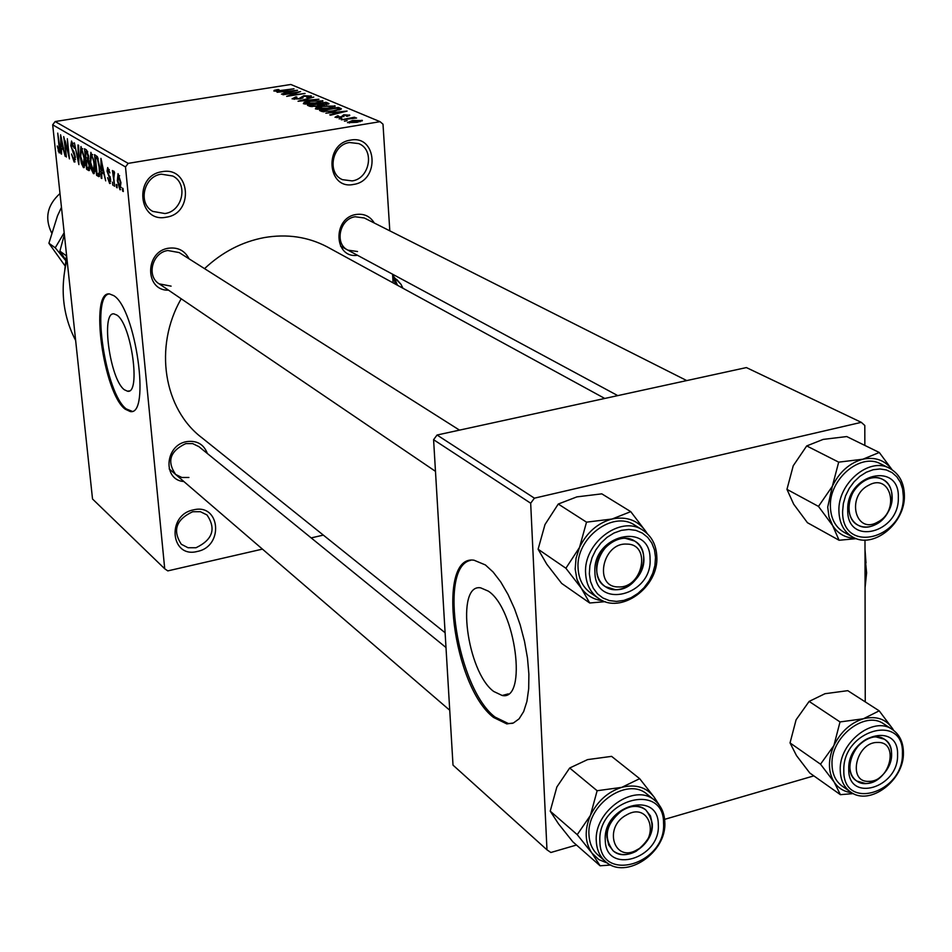 <?xml version="1.0" encoding="UTF-8"?>
<svg xmlns="http://www.w3.org/2000/svg" width="952" height="952" viewBox="0 0 952 952"><rect width="100%" height="100%" fill="white"/><g stroke="black" fill="none" stroke-linecap="round" stroke-linejoin="round"><path stroke-width="1.43" d="M162.054 171.717C190.257 165.981 194.446 213.426 166.279 217.187C138.171 223.327 133.506 175.442 162.054 171.717M164.934 213.534C182.689 211.332 188.532 183.569 172.752 176.013L161.269 174.168C143.716 176.239 137.564 203.514 152.808 211.404L164.934 213.534M193.47 509.879C220.305 503.001 224.136 546.4 197.338 551.446C170.586 558.669 166.314 514.913 193.47 509.879M196.029 547.733C212.689 539.713 216.342 528.788 207 514.961L200.396 511.7L192.673 511.736C176.132 519.53 172.336 530.371 181.285 544.246L188.044 547.745L196.029 547.733M350.574 140.111C377.159 134.66 380.11 180.916 353.597 184.426C327.072 190.245 323.692 143.573 350.574 140.111M352.157 180.904C369.792 178.75 374.945 149.607 358.666 143.585L349.539 142.526C332.034 144.549 326.631 173.335 342.482 179.666L352.157 180.904M124.391 389.773L127.592 391.236C141.146 394.295 131.34 323.93 116.87 315.076L113.978 313.886C100.603 311.601 110.051 379.765 124.391 389.773M125.2 409.17L130.186 411.514C150.844 416.476 135.779 308.615 113.752 295.632L109.492 293.93C89.25 290.753 103.494 393.509 125.2 409.17M108.944 293.93C90.797 297 105.636 394.068 126.319 408.943L132.042 411.276M183.867 481.522C162.542 480.201 164.803 445.191 186.556 441.645C196.862 440.24 203.787 444.191 207.357 453.509M198.968 446.678L192.649 443.596L185.759 443.62C170.027 451.07 166.66 461.351 175.656 474.465L181.808 477.476L188.912 477.476M168.504 290.17C144.716 291.014 144.644 251.423 168.575 248.21C177.953 247.056 184.783 250.602 189.055 258.825M459.507 430.125L179.178 252.566L167.778 250.519C152.237 252.554 146.18 276.258 159.198 283.863L171.098 286.147M357.464 255.279C333.759 258.837 332.319 217.758 356.191 214.474C364.104 213.426 370.138 216.259 374.267 222.994M686.749 380.586L364.318 217.984L355.155 216.758C339.614 218.758 334.223 243.914 347.944 250.15L357.524 251.518M75.636 340.459C62.725 315.588 59.857 288.563 67.009 259.396M445.108 632.747L202.371 438.122C163.708 409.348 153.486 346.79 181.201 298.785M204.537 268.631C222.125 252.125 242.046 241.772 264.299 237.583C286.945 233.728 307.841 236.798 326.988 246.77L328.916 247.817M493.671 691.449L502.18 695.484C527.789 701.219 515.71 608.756 488.305 591.121L480.605 587.824C455.484 583.564 466.825 671.779 493.671 691.449M493.564 717.463L506.821 723.913L513.39 722.996L519.09 718.843L523.671 711.561L526.92 701.41L528.693 688.76L528.884 674.147L527.491 658.153L524.54 641.481L520.173 624.833L514.592 608.923L508.011 594.441L500.752 581.97L493.1 572.009L485.389 564.941L474.013 560.204C436.028 554.29 453.021 686.797 493.564 717.463M470.502 560.371C438.051 566.952 457.377 688.57 495.04 717.07L508.308 723.52L512.521 723.318M116.882 184.807L117.179 187.818L116.537 187.425L116.239 184.414L116.882 184.807M113.823 178.31L114.609 186.259L112.443 170.527L113.336 173.359L113.728 171.062L114.514 172.276L113.823 178.31M112.479 182.153L112.776 185.152L112.479 182.153M110.67 179.5L109.635 183.498L107.6 177.667L109.456 181.344L110.075 179.5L107.029 171.181L107.683 167.552L109.932 172.907L107.992 169.765L107.957 172.633L110.67 179.5M101.721 172.609L101.804 178.5L101.15 178.107L100.948 158.377L105.708 180.868L103.887 173.907L101.721 172.609L104.101 172.217M93.415 173.669L91.321 169.373L90 161.947L90.904 152.344L94.7 164.506L94.843 171.574L93.415 173.669L94.272 173.526M83.455 167.635L81.408 163.399L80.099 156.045L80.956 146.525L84.692 158.544L84.859 165.553L83.455 167.635L84.288 167.492M59.143 152.891L57.263 145.953L58.929 150.583L59.381 149.452L57.727 133.113L59.726 147.013L59.69 152.808M125.497 166.933L52.681 124.819L55.157 121.535L128.187 163.375L125.497 166.933L164.72 568.772L167.802 570.891L262.443 549.114M52.681 124.819L92.522 498.991L164.72 568.772M61.44 148.452L61.571 154.129L60.976 153.76L60.595 134.791L65.153 156.283L63.415 149.642L61.44 148.452L63.617 148.107M64.688 140.956L66.378 157.032L63.689 136.6L68.437 154.557L67.33 138.73L69.436 158.889L65.224 140.872M75.375 157.223L74.149 161.995L71.495 153.998L73.959 159.662L74.791 156.913L70.793 145.715L71.531 141.027L74.28 148.25L71.864 143.431L71.781 148.31L73.982 151.868L75.375 157.223M78.611 145.323L78.861 164.601L74.411 142.871L78.29 162.03L77.993 144.954L78.611 145.323M89.714 165.505L89.012 170.622L86.608 169.289L84.502 148.762L86.382 149.857L88.584 156.033L88.369 159.96L89.714 165.505M99.734 167.374L98.972 176.644L96.628 175.37L94.522 154.629L97.282 156.592L99.734 167.374M120.952 182.689L119.94 189.745L117.346 180.69L118.06 173.669L120.952 182.689M123.01 188.496L123.308 191.53L122.653 191.138L122.356 188.103L123.01 188.496M128.187 163.375L380.062 121.677L383.002 124.188L389.808 230.836M392.569 274.212L393.128 282.875M311.185 537.904L323.335 535.107M344.422 121.166L347.171 120.714L344.422 121.166M339.102 118.881L341.839 118.429L339.102 118.881M325.834 113.181L347.111 111.075L330.558 115.216L329.761 114.871L334.795 113.657L332.153 112.538L325.834 113.181M316.231 107.457L321.943 106.112L335.187 106.077L327.928 108.516L320.407 109.29L315.398 108.849L316.231 107.457L316.35 109.111M304.2 102.316L309.876 100.983L322.954 100.948L315.743 103.34L308.293 104.113L303.355 103.673L304.2 102.316L304.331 103.946M292.085 98.841L295.989 96.842L296.941 97.104L294.323 98.52L298.94 98.639L303.843 95.7L311.423 96.116L307.591 97.556L306.627 97.282L308.805 96.116L302.843 96.414L303.022 97.77L299.69 98.937L292.085 98.841M277.127 92.273L297.548 90.273L281.459 94.129L285.612 92.689L283.196 91.666L277.127 92.273M380.062 121.677L290.812 84.478L55.157 121.535M274.128 90.369L278.115 89.5L279.043 89.75L275.949 90.607L278.198 90.809L293.978 88.786L281.59 90.737L273.914 91.035L274.128 90.369L274.188 91.13M282.946 94.772L300.606 91.559L289.61 95.486L305.068 93.439L286.659 96.366L297.655 92.439L282.946 94.772M298.059 101.257L313.779 97.092L299.844 100.745L318.932 99.246L298.059 101.257M309.709 106.267L307.448 105.291L326.143 102.281L329.035 103.637L317.468 106.326L309.709 106.267M321.764 111.432L319.575 110.491L338.448 107.433L341.423 108.885L334.2 111.098L321.764 111.432M335.009 117.274L337.603 115.739L338.626 116.025L337.056 116.965L341.316 116.763L343.672 114.811L349.789 115.216L347.194 116.311L346.171 116.025L347.409 115.24L344.719 115.097L341.363 117.334L335.009 117.274M341.304 119.821L354.477 117.203L355.263 117.536L353.037 117.905L356.607 118.024L341.304 119.821M347.468 122.618L352.537 120.487L362.367 120.511L357.071 122.332L347.468 122.618M534.417 498.17L530.68 503.215L433.588 439.693L437.063 435.016L534.417 498.17L861.298 422.343L864.809 425.484L864.844 445.417M864.987 540.046L865.249 701.874M433.588 439.693L453.009 765.122L546.972 849.827L550.875 852.492L576.484 845.031M664.627 819.351L813.853 775.88M530.68 503.215L546.972 849.827M861.298 422.343L746.392 367.579L437.063 435.016M276.128 91.321L276.08 90.714M291.55 90.856L285.576 91.428L287.516 92.249L295.334 90.452L291.55 90.856M285.695 93.117L285.576 91.428M294.382 99.27L294.323 98.52M311.007 96.664L310.935 95.759M322.561 101.566L322.49 100.603M320.324 100.96L310.578 101.293L305.199 103.066L315.064 103.018L318.968 102.209L320.324 100.96M305.592 104.089L305.532 103.328M326.238 103.589L326.143 102.281M328.511 104.161L328.452 103.244M324.703 102.935L319.122 103.839L324.739 104.601L326.714 103.911L324.703 102.935M319.277 105.981L319.122 103.839M316.933 104.196L310.364 105.255L312.922 106.207L316.718 106.017L318.979 105.184L316.933 104.196M310.459 106.517L310.364 105.255M311.982 106.731L311.923 105.922M334.771 106.719L334.711 105.731M332.522 106.088L322.657 106.422L317.254 108.23L327.238 108.183L331.177 107.362L332.522 106.088M317.659 109.266L317.599 108.492M338.531 108.766L338.448 107.433M336.996 108.111L322.538 110.456L328.535 111.396L333.462 110.777L339.043 109.194L336.996 108.111M322.621 111.717L322.538 110.456M339.114 110.099L339.043 109.194M323.942 111.919L323.882 111.039M340.864 111.693L334.628 112.288L336.758 113.193L344.803 111.253L340.864 111.693M334.723 113.633L334.628 112.288M337.103 117.643L337.056 116.965M343.803 116.703L343.672 114.811M349.42 115.704L349.36 114.906M362.022 121.023L361.974 120.226M359.951 120.547L353.335 120.821L349.265 122.118L356.143 122.023L359.951 120.547M349.539 122.975L349.491 122.296M59.988 150.654L58.108 150.951M59.988 150.416L59.191 150.547M61.297 140.729L61.38 146.239L62.975 147.191L61.166 137.088L61.297 140.729M75.053 161.84L74.149 161.995M73.268 143.347L72.15 143.526M82.05 163.292L81.408 163.399M81.551 149.036L80.694 156.437L83.467 165.327L84.085 158.127L81.551 149.036L82.705 148.857M89.821 168.766L86.608 169.289M85.347 151.523L85.977 157.663L87.62 158.544L88.001 156.009L86.406 152.141L85.347 151.523L87.441 151.178M88.667 158.365L87.727 158.52L88.667 158.377M86.227 160.067L86.965 167.266L88.679 168.206L89.107 165.16L87.417 160.781L86.227 160.067L88.465 159.698M88.655 160.579L87.417 160.781M89.845 167.992L88.845 168.159M91.987 169.266L91.321 169.373M91.499 154.879L90.618 162.34L93.439 171.348L94.081 164.077L93.344 159.234L91.499 154.879L92.689 154.688M99.555 176.287L98.449 176.465M99.924 174.823L96.628 175.37M95.39 157.413L97.009 173.323L98.615 174.168L99.377 171.907L99.103 166.969L97.413 158.996L95.39 157.413L97.544 157.068M97.877 157.83L96.485 158.056M98.223 158.865L97.413 158.996M100.031 171.8L99.377 171.907M101.793 178L101.15 178.107M101.65 164.565L101.686 170.301L103.423 171.336L101.543 160.781L101.65 164.565M110.396 183.367L109.635 183.498M110.67 179.392L110.075 179.5M110.456 177.893L109.777 178.012M107.624 171.074L107.029 171.181M109.278 169.694L108.266 169.861M114.561 185.771L113.966 185.878M114.537 173.169L113.336 173.359M117.132 187.33L116.537 187.425M120.654 189.626L119.94 189.745M117.953 180.582L117.346 180.69M118.56 175.965L117.989 181.059L119.892 187.615L120.309 182.451L118.56 175.965L119.595 175.787M120.916 182.356L120.309 182.451M121.166 187.318L120.119 187.496M123.26 191.031L122.653 191.138M66.557 255.136L64.819 269.475M602.842 600.748C593.679 599.7 586.456 595.452 581.16 587.991L576.912 579.197L575.175 569.034L576.055 558.193L579.518 547.436L565.893 568.249L581.16 587.991L589.716 602.997L605.21 601.652M594.917 572.378C592.227 534.857 650.406 520.958 650.061 558.776C652.644 595.619 595.214 610.232 594.917 572.378M643.849 558.265C643.445 550.518 640.363 544.77 634.615 541.034C619.942 530.895 595.024 549.744 596.642 569.891C597.082 577.352 600.01 582.945 605.413 586.67C620.061 597.368 645.361 578.578 643.849 558.265M635.353 525.54L634.627 525.076C612.66 510.129 575.579 538.297 578.078 568.32C578.756 579.351 583.076 587.646 591.037 593.203L597.844 597.904M589.716 602.997L561.692 583.445L546.793 564.227L538.106 549.221L565.893 568.249M538.106 549.221L544.996 524.54L558.265 504.036L586.515 522.16L579.518 547.436C586.753 532.477 597.618 523.005 612.1 519.007L586.515 522.16M558.265 504.036L576.876 496.885L601.807 493.85L630.748 511.64L612.1 519.007C626.594 516.127 637.828 520.256 645.789 531.394L630.748 511.64M647.17 533.537L645.789 531.394L646.991 533.37M626.856 544.104C602.211 542.295 593.417 587.467 618.395 586.92C642.79 588.526 651.727 543.913 626.856 544.104M615.289 589.657L605.413 586.67C585.98 575.639 602.199 536.285 625.416 538.344L634.615 541.034C654.583 551.708 638.721 591.43 615.289 589.657M626.487 814.971C602.735 827.312 614.302 863.726 637.281 849.684C660.724 837.498 649.669 801.132 626.487 814.971M636.15 851.266C627.356 855.836 619.692 855.693 613.147 850.826C602.723 836.82 606.079 823.099 623.191 809.652C631.783 805.225 639.304 805.309 645.742 809.89C656.535 823.813 653.346 837.605 636.15 851.266M877.661 522.077C900.211 511.01 890.929 472.489 868.593 485.294C845.757 496.504 855.503 535.095 877.661 522.077M865.118 480.284C871.294 477.142 877.066 476.797 882.409 479.261C897.926 485.806 893.571 515.829 876.007 524.362C869.64 527.634 863.714 527.932 858.216 525.266C843.103 518.495 847.589 488.685 865.118 480.284M868.914 781.342C890.287 781.901 899.473 741.382 877.625 742.465C856.05 741.739 846.959 782.722 868.914 781.342M876.03 736.931L884.372 739.216C901.116 748.486 885.895 784.269 865.594 783.52L856.788 781.033C840.366 771.56 855.86 735.932 876.03 736.931M600.093 865.784L572.878 841.865L558.527 823.873L550.22 811.128L556.861 786.971L569.677 768.014L597.13 790.731L590.407 815.447L577.233 834.654L591.93 853.099L600.093 865.784L610.875 865.011M659.248 805.059L654.155 797.145L657.118 802.536M658.308 824.682C660.747 858.823 605.496 875.352 605.27 840.164C602.723 805.416 658.677 789.494 658.308 824.682M606.912 837.189L608.685 844.936L613.147 850.826C626.368 863.131 653.905 844.126 652.322 823.956L650.478 815.912L645.742 809.89C632.461 798.062 605.198 817.125 606.912 837.189M647.527 794.587L646.884 794.075C627.011 776.546 586.372 805.011 588.99 834.952C589.455 843.508 592.525 850.255 598.213 855.182L604.901 861.013M569.677 768.014L587.562 759.613L611.601 756.364L639.673 778.677L621.775 787.352L597.13 790.731M607.745 863.226L598.856 859.608L591.93 853.099C584.837 842.52 584.338 829.977 590.407 815.447C597.38 801.179 607.828 791.814 621.775 787.352C635.71 783.924 646.503 787.185 654.155 797.145L639.673 778.677M550.22 811.128L577.233 834.654M855.241 538.237C845.447 538.023 837.891 533.763 832.572 525.456L828.99 516.912L827.716 507.083L832.346 486.27L818.482 506.404L832.572 525.456L839.093 540.26L856.288 538.63M847.732 510.01C846.447 473.763 899.818 461.018 898.331 497.527C899.533 533.156 846.804 546.567 847.732 510.01M892.167 497.099C891.964 488.59 888.716 482.652 882.409 479.261C868.974 471.752 848.089 489.435 848.839 507.773C849.089 516.02 852.218 521.851 858.216 525.266C871.663 533.179 892.809 515.567 892.167 497.099M880.945 464.005L880.41 463.743C860.299 452.676 829.18 479.082 830.382 506.428C830.775 518.662 835.416 527.337 844.305 532.442L852.29 536.821M839.093 540.26L807.439 522.707L793.659 504.143L786.959 489.364L818.482 506.404M786.959 489.364L793.23 465.778L806.713 445.929L838.688 462.148L832.346 486.27C839.39 471.918 849.577 462.898 862.893 459.209L838.688 462.148M806.713 445.929L823.147 439.407L846.756 436.563L879.291 452.486L862.893 459.209C875.245 456.686 884.943 460.185 891.988 469.681M892.095 469.752L879.291 452.486M840.39 794.67L809.795 773.012L796.491 755.591L790.041 742.917L796.086 719.807L809.129 701.41L840.021 721.937L833.892 745.559L820.517 764.194L834.119 782.044L840.39 794.67L853.349 793.599M893.619 730.374L892.607 728.697L893.523 730.303M897.569 754.841C898.736 787.947 847.839 803.179 848.744 769.097C847.518 735.42 898.997 720.759 897.569 754.841M849.815 766.384C849.957 772.964 852.29 777.855 856.788 781.033C869.247 790.469 892.345 772.596 891.619 754.198C891.512 747.415 889.097 742.429 884.372 739.216C871.889 730.148 848.982 748.082 849.815 766.384M884.039 724.091L883.539 723.758C864.856 710.323 830.679 737.11 832 764.42C832.25 774.19 835.689 781.449 842.353 786.209L850.077 791.636M809.129 701.41L824.979 693.711L847.78 690.664L879.196 710.835L863.369 718.772L840.021 721.937M851.659 792.671C844.15 791.802 838.296 788.256 834.119 782.044C827.978 771.703 827.907 759.541 833.892 745.559C840.699 731.826 850.517 722.901 863.369 718.772C876.185 715.642 885.931 718.95 892.607 728.697L879.196 710.835M790.041 742.917L820.517 764.194M59.988 193.53C47.279 205.025 44.47 218.115 51.587 232.823M65.736 259.86L59.869 251.126L66.414 255.826M59.869 251.126L64.367 234.608M64.165 232.728L55.24 247.794L65.64 260.479M65.045 265.882L48.909 243.248L57.477 215.902L61.463 207.322M48.909 243.248L55.24 247.794M394.497 277.663L401.042 284.374L402.517 288.004M392.89 274.378L397.484 285.267M392.819 274.343L395.377 284.113M396.639 279.341L401.042 284.374L402.946 288.242M865.011 551.732L865.987 562.703M865.023 556.277L866.606 572.89L865.071 587.682M865.023 559.824L866.606 572.89L865.071 586.718M865.011 549.542L866.011 562.906M302.807 98.044L302.736 97.08M320.598 105.565L320.515 104.422M340.649 109.575L340.566 108.326M343.958 116.584L343.91 115.894M74.054 152.022L72.923 152.201M89.536 170.253L88.476 170.432M87.727 151.927L86.406 152.141M110.17 176.608L109.064 176.798M656.821 556.658C658.855 587.205 620.859 614.849 598.606 598.427C590.609 592.846 586.277 584.516 585.623 573.437C583.136 543.271 620.395 514.937 642.422 529.931L634.627 525.076M589.347 573.758L590.49 581.375L593.251 588.169L597.475 593.81L602.949 598.023L609.387 600.593L616.468 601.402L623.834 600.414L631.116 597.701L637.971 593.393L644.04 587.693L649.05 580.898L652.739 573.342L654.928 565.393L655.511 557.432L654.464 549.863L651.811 543.057L647.693 537.356L642.291 533.06L635.9 530.371L628.808 529.443L621.394 530.347L614.016 533.013L607.055 537.333L600.879 543.08L595.797 549.97L592.061 557.646L589.883 565.714L589.347 573.758M664.805 822.231C666.888 852.647 625.69 880.445 605.543 861.572C599.843 856.633 596.773 849.862 596.309 841.27C593.703 811.211 634.52 782.568 654.452 800.144C660.902 805.344 664.353 812.58 664.793 821.838M663.556 823.147C664.079 780.926 596.845 799.966 599.903 841.723C600.26 883.944 666.471 864.047 663.556 823.147M904.4 495.706C905.162 523.433 873.4 549.316 852.849 537.118C843.936 532.001 839.295 523.303 838.914 510.998C837.736 483.533 868.997 456.972 889.156 468.075L880.41 463.743M842.615 511.272C841.58 555.147 904.769 538.963 903.341 496.289L902.615 488.971L900.413 482.367L896.843 476.821L892.072 472.597L886.324 469.931L879.91 468.967L873.127 469.741L866.332 472.228L859.87 476.321L854.075 481.795L849.232 488.388L845.59 495.754L843.353 503.513L842.615 511.272M903.424 752.734C904.245 780.39 869.7 806.511 850.588 791.993C843.924 787.221 840.473 779.938 840.235 770.132C838.95 742.715 873.258 715.761 891.988 729.244C899.414 734.23 903.222 741.929 903.424 752.33M902.413 753.425C904.186 712.536 842.33 730.053 843.817 770.537C842.794 811.437 903.793 793.099 902.413 753.425M129.222 390.903L127.592 391.236M131.305 411.276L130.186 411.514M508.261 693.889L502.18 695.484M508.308 723.52L506.821 723.913M326.988 246.77L604.77 398.46M275.949 90.607L275.997 91.321M293.978 98.258L294.049 99.246M300.796 98.056L300.844 98.722M309.15 96.461L309.21 97.235M302.629 96.914L302.724 98.104M320.657 101.352L320.729 102.292M305.199 103.066L305.271 104.066M326.714 103.911L326.774 104.684M318.979 105.184L319.039 106.041M332.867 106.493L332.938 107.457M317.254 108.23L317.325 109.242M336.782 116.775L336.841 117.62M341.351 116.727L341.399 117.322M347.658 115.489L347.718 116.204M360.189 120.725L360.249 121.689M349.265 122.118L349.313 122.963M59.048 150.618L59.988 150.475M74.268 159.769L75.482 159.567M71.864 143.431L73.221 143.216M81.277 148.952L82.657 148.726M83.467 165.327L84.895 165.101M88.774 168.195L89.845 168.016M91.225 154.795L92.641 154.557M93.439 171.348L94.902 171.098M98.806 174.145L99.996 173.942M109.694 181.427L110.777 181.249M107.992 169.765L109.23 169.563M118.405 175.906L119.571 175.715M119.892 187.615L121.154 187.401M656.809 556.337C656.178 544.485 651.37 535.678 642.422 529.931M158.817 283.589L435.48 471.347M449.737 710.24L169.17 468.884M445.988 647.503L198.623 446.405M617.765 395.615L340.542 246.151M654.452 800.144L646.884 794.075M904.4 495.373C904.067 482.414 898.986 473.311 889.156 468.075M891.988 729.244L883.539 723.758"/></g></svg>
